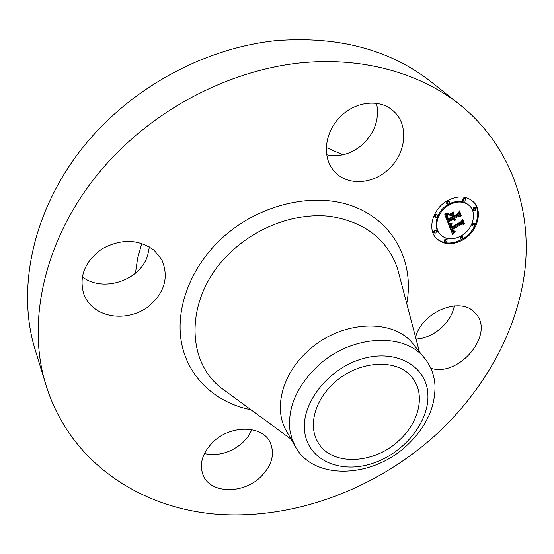 <?xml version="1.0" encoding="UTF-8"?>
<svg xmlns="http://www.w3.org/2000/svg" width="554" height="554" viewBox="0 0 554 554"><rect width="100%" height="100%" fill="white"/><g stroke="black" fill="none" stroke-linecap="round" stroke-linejoin="round"><path stroke-width="0.83" d="M454.287 305.87C451.455 322.629 433.131 338.452 416.047 339M415.576 337.22C422.058 311.5 461.08 295.891 475.124 313.038L475.242 313.162C495.747 333.259 459.335 377.655 430.818 368.244M46.335 386.228L35.65 351.271C13.158 281.709 37.866 188.166 105.655 122.302C151.637 77.193 214.1 47.388 274.715 40.74C337.524 35.657 389.718 49.389 431.296 81.93L459.896 104.692C510.726 145.771 531.937 208.498 524.908 270.11C517.332 331.95 483.413 391.581 434.537 435.991C374.608 489.611 293.225 520.047 216.323 514.202C139.92 507.921 70.372 462.313 46.335 386.228C23.254 315.039 49.472 218.047 120.786 149.144C169.136 101.971 234.64 70.524 297.83 63.198C361.076 56.155 419.51 72.664 459.896 104.692M376.575 103.39C379.525 118.369 375.148 131.804 363.445 143.687C352.226 153.749 339.99 157.454 326.742 154.801M149.407 246.904L147.613 255.636C140.058 280.608 102.774 292.955 82.269 276.792M251.959 429.675L248.109 436.524L242.638 442.694C230.963 452.694 218.214 456.33 204.391 453.615M260.366 477.229C242.839 494.251 210.659 493.718 203.263 475.519C198.921 464.141 202.272 452.888 213.325 441.76C230.686 424.814 261.897 425.237 269.895 441.843C275.255 453.781 272.076 465.575 260.366 477.229M94.208 308.197C89.561 304.527 86.154 300.012 83.986 294.652C78.564 276.841 84.617 261.55 102.144 248.788C121.409 238.462 138.798 239.016 154.324 250.45L161.851 259.819C169.226 277.623 164.469 293.419 147.579 307.228C131.617 318.709 108.342 319.326 94.208 308.197M341.153 115.966C356.374 100.973 380.494 98.903 393.388 111.029C409.115 124.456 406.359 153.181 388.776 169.046C372.814 184.6 347.123 186.033 334.533 171.505C321.59 157.98 324.374 131.457 341.153 115.966M462.708 240.007C452.341 245.367 443.609 244.882 436.524 238.552C426.864 229.432 432.702 208.567 447.521 200.603C457.514 195.458 466.004 195.742 472.998 201.455C483.594 210.527 477.631 232.001 462.708 240.007M135.453 273.191L137.634 258.309L141.762 243.407M326.327 147.537L342.884 154.829M436.199 238.206C443.29 244.217 451.905 244.591 462.029 239.328C476.738 231.433 482.804 210.388 472.645 201.137M295.566 446.974L286.466 431.054C273.413 409.323 281.723 374.892 307.214 351.686C339.886 320.129 393.832 317.574 413.561 344.533L425.036 358.833C405.203 331.694 350.405 334.554 317.047 366.651C296.355 386.962 287.353 408.374 290.019 430.887L292.09 439.287L295.566 446.967C313.626 480.519 372.101 478.351 406.601 445.679C426.068 427.432 435.527 407.273 434.973 385.196C434.308 375.183 430.991 366.402 425.036 358.833M469.3 205.596L468.608 204.952C463.089 200.403 456.385 200.16 448.491 204.225C436.815 210.499 432.217 226.974 439.897 234.148L440.562 234.827C432.875 227.646 437.487 211.157 449.169 204.883C457.071 200.811 463.781 201.047 469.3 205.596C477.569 212.75 472.887 229.619 461.129 235.921C452.992 240.124 446.136 239.764 440.562 234.827M436.566 230.776L435.908 230.104L434.301 230.014L433.65 232.299L434.308 232.971L434.959 230.693L436.566 230.776L435.915 233.061L434.308 232.971M449.453 201.594L448.775 200.943L447.196 200.873L446.559 203.242L447.237 203.893L447.874 201.524L449.453 201.594L448.816 203.969L447.237 203.893M437.397 214.938L436.732 214.273L435.132 214.19L434.488 216.517L435.153 217.182L435.797 214.855L437.397 214.938L436.753 217.272L435.153 217.182M476.024 208.11L475.325 207.466L473.802 207.411L473.164 209.758L473.857 210.416L474.494 208.062L476.024 208.11L475.387 210.465L473.857 210.416M465.533 198.796L464.841 198.152L463.296 198.097L462.666 200.472L463.359 201.123L463.989 198.741L465.533 198.796L464.903 201.178L463.359 201.123M463.019 236.863L462.341 236.191L460.789 236.129L460.139 238.386L460.817 239.065L461.468 236.8L463.019 236.863L462.368 239.134L460.817 239.065M447.23 239.764L446.566 239.086L444.98 239.009L444.329 241.26L444.987 241.939L445.645 239.681L447.23 239.764L446.572 242.022L444.987 241.939M474.896 223.851L474.203 223.186L472.68 223.13L472.029 225.436L472.721 226.094L473.365 223.795L474.896 223.851L474.252 226.157L472.721 226.094M427.847 393.652C426.379 365.737 395.611 348.487 361.409 359.068C327.158 369.234 300.296 404.773 304.797 432.598C308.786 460.589 340.765 474.058 372.433 463.435C404.157 453.2 429.814 421.442 427.847 393.652M448.595 224.335L452.009 223.906L450.617 225.845L451.122 228.089L461.6 222.216L462.265 220.603L463.753 224.515L462.174 223.961L452.604 229.446L453.401 230.928L455.104 231.06L453.449 231.295L452.389 229.681L451.884 229.855L453.006 231.897L455.18 231.572L452.687 234.501L448.595 224.335M448.996 223.449L452.299 223.082L449.952 223.754L448.996 223.449M451.392 224.876L451.676 227.05L461.364 221.51L462.659 219.107L464.321 223.491L462.576 219.73L461.544 221.725L451.51 227.472L451.011 225.845L451.392 224.876M448.29 223.546L444.779 214.571L448.248 214.329L446.94 216.773L447.964 220.201L452.493 217.611L452.293 217.078L448.29 219.37L447.403 216.704L447.881 215.201L447.674 216.87L448.47 219.003L452.209 216.863L451.704 215.554L449.529 215.104L453.594 212.778L452.542 215.16L453.31 217.14L458.186 214.35L459.024 212.521L460.637 216.773L458.851 216.081L454.689 218.463L455.561 219.585L454.432 218.608L453.975 218.872L455.194 220.257L453.982 220.194L453.165 219.336L449.079 221.669L448.29 223.546M445.111 213.567L448.698 213.435L446.905 213.996L445.111 213.567M449.619 214.28L453.816 211.877L449.619 214.28M453.151 214.156L453.837 215.935L457.978 213.56L459.508 210.825L461.413 215.845L459.432 211.462L458.179 213.712L453.657 216.302L453.151 214.156M398.714 440.728C373.625 464.494 331.43 466.191 318.128 442.521C308.052 426.545 314.409 400.75 333.626 383.41C358.119 359.934 398.395 357.891 412.619 378.195C425.763 394.732 418.997 422.82 398.714 440.728M451.545 224.467L451.178 224.1M451.378 224.633L450.894 224.155M451.233 224.792L450.624 224.197M451.101 224.952L450.492 224.211M450.984 225.111L450.423 224.287M450.88 225.263L450.305 224.446M450.79 225.416L450.208 224.599M450.721 225.561L450.118 224.744M450.665 225.7L450.049 224.889M450.617 225.845L449.993 225.035M450.589 225.99L449.945 225.173M450.568 226.143L449.917 225.326M450.561 226.302L449.896 225.478M450.568 226.461L449.89 225.63M450.589 226.628L449.896 225.797M450.617 226.801L449.917 225.963M450.665 226.974L449.945 226.129M450.721 227.154L449.993 226.309M450.783 227.341L450.049 226.489M450.845 227.493L450.111 226.676M450.908 227.646L450.173 226.828M450.977 227.798L450.236 226.981M451.046 227.943L450.305 227.126M451.122 228.089L450.374 227.278M463.753 224.515L462.043 221.15M462.174 223.961L461.489 223.297L463.068 223.851M452.604 229.446L451.932 228.774L461.489 223.297M452.833 230.055L451.932 228.774M452.902 230.222L452.41 229.737M452.978 230.374L452.459 229.862M453.054 230.512L452.493 229.958M453.137 230.637L452.514 230.021M453.22 230.748L452.528 230.055M453.31 230.845L452.549 230.076M453.83 231.378L453.172 230.706L453.691 231.364M453.449 231.295L453.02 230.693M453.331 231.24L452.881 230.789M452.389 229.681L451.718 229.01L451.212 229.19L451.884 229.855M451.932 230.042L451.212 229.19M451.981 230.222L451.261 229.37M452.029 230.395L451.309 229.55M452.085 230.554L451.358 229.723M452.147 230.72L451.42 229.889M452.237 230.928L451.475 230.048M452.327 231.122L451.565 230.256M452.431 231.295L451.655 230.45M452.535 231.454L451.759 230.623M452.639 231.593L451.863 230.783M452.756 231.711L451.967 230.921M454.495 232.403L454.086 232.001M454.245 232.666L453.629 232.057M453.989 232.943L453.518 232.05M453.733 233.234L453.061 232.562L453.317 232.271M453.477 233.532L452.805 232.86L453.061 232.562M453.214 233.843L452.542 233.172L452.805 232.86M452.95 234.169L452.279 233.497L452.542 233.172M451.358 226.164L451.011 225.817M451.399 226.344L451.025 225.97M451.448 226.517L451.046 226.122M451.51 226.697L451.074 226.261M451.558 226.815L451.094 226.351M451.614 226.932L451.122 226.441M451.676 227.05L451.143 226.524M464.321 223.491L463.823 223.006M447.847 214.841L447.473 214.474M447.674 215.077L447.12 214.53M447.521 215.305L446.905 214.564M447.383 215.52L446.849 214.64M447.265 215.728L446.711 214.862M447.168 215.922L446.593 215.063M447.085 216.102L446.496 215.257M447.03 216.275L446.413 215.444M446.981 216.441L446.351 215.617M446.953 216.6L446.309 215.776M446.94 216.773L446.282 215.935M446.94 216.953L446.268 216.108M446.953 217.154L446.268 216.295M446.981 217.355L446.282 216.489M447.023 217.57L446.309 216.697M447.078 217.798L446.351 216.912M447.147 218.034L446.406 217.133M447.23 218.283L446.476 217.376M447.327 218.546L446.559 217.625M447.528 219.031L446.656 217.881M447.847 219.876L446.856 218.366M447.964 220.201L447.175 219.211M447.798 217.348L447.431 216.988M447.854 217.521L447.459 217.14M447.916 217.708L447.494 217.293M447.985 217.902L447.535 217.459M448.061 218.103L447.584 217.639M448.124 218.262L447.632 217.777M448.193 218.428L447.68 217.923M448.276 218.608L447.743 218.082M448.366 218.802L447.805 218.248M448.47 219.003L447.881 218.421M451.704 215.554L450.194 214.723M452.542 215.16L451.87 214.502L452.299 213.519M453.31 217.14L451.87 214.502M460.637 216.773L458.788 213.041M458.851 216.081L458.165 215.423L459.959 216.115M454.689 218.463L454.01 217.798L458.165 215.423M454.744 218.588L454.01 217.798M454.813 218.705L454.072 217.93M454.889 218.816L454.135 218.047M454.973 218.913L454.211 218.151M455.561 219.585L454.917 218.858M455.402 219.55L454.882 218.92M455.256 219.502L454.723 218.885M455.118 219.432L454.571 218.899M454.432 218.608L453.754 217.951L453.297 218.207L453.975 218.872M454.01 219.003L453.297 218.207M454.058 219.142L453.338 218.345M454.128 219.294L453.38 218.477M454.204 219.439L453.449 218.629M454.301 219.564L453.532 218.775M454.405 219.682L453.622 218.899M454.924 220.305L454.349 219.626M454.661 220.326L454.245 219.647M454.419 220.312L453.989 219.661M454.197 220.27L453.747 219.647M453.982 220.194L453.518 219.606M453.788 220.083L453.38 219.682M453.165 219.336L452.486 218.671L448.408 221.004L449.079 221.669M447.833 222.376L448.408 221.004M453.837 215.935L453.331 215.437M461.413 215.845L460.914 215.361M250.907 409.718C216.718 403.042 189.385 378.867 181.954 345.045C174.648 311.258 188.976 269.729 220.118 239.958C257.291 204.336 314.014 190.998 354.207 206.697C394.552 222.327 414.44 262.831 406.747 303.627M291.113 439.184L221.51 388.174C183.9 359.754 185.728 293.689 231.136 251.828C258.24 226.094 297.027 212.438 330.177 216.344C364.802 221.988 387.239 239.335 397.481 268.378L419.42 351.838M447.874 201.524L447.196 200.873M461.468 236.8L460.789 236.129"/></g></svg>
